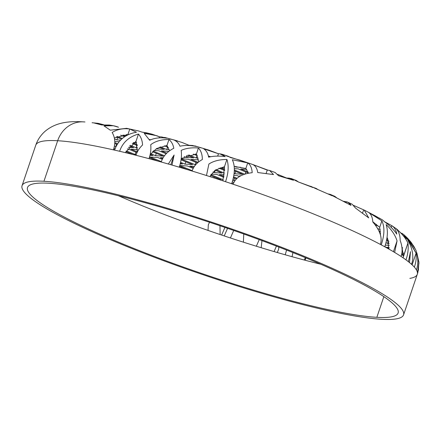 <?xml version="1.0" encoding="UTF-8"?>
<svg xmlns="http://www.w3.org/2000/svg" width="441" height="441" viewBox="0 0 441 441"><rect width="100%" height="100%" fill="white"/><g stroke="black" fill="none" stroke-linecap="round" stroke-linejoin="round"><path stroke-width="0.66" d="M275.151 172.503L278.613 175.777L293.563 180.286L291.181 178.517L296.352 180.518L298.474 182.001L316.236 188.467L317.889 189.542L332.249 195.804L330.303 194.393L334.829 196.361L336.985 198.031L350.981 205.352C349.779 203.097 348.065 201.89 345.838 201.741L343.467 201.261L344.415 201.752L347.932 202.254L352.111 204.205M328.446 193.963L330.303 194.393L332.249 195.804L314.483 188.075M311.385 186.482L309.317 186.08L313.066 187.574L298.474 182.001L294.676 180.16M291.181 178.517L286.551 177.999L277.698 174.377L286.545 178.015L289.505 178.164L293.563 180.286L278.613 175.777M267.941 170.149L252.682 164.487C255.383 165.634 257.07 168.313 257.742 172.53L273.53 174.575L269.638 170.491L267.941 170.149L267.252 170.11L266.188 173.252L267.252 170.11L252.682 164.487M203.67 148.788L218.466 153.755L219.883 153.832L218.466 153.755L208.841 150.111L203.67 148.788C206.349 150.563 207.998 153.363 208.615 157.189C213.483 155.976 219.039 155.783 225.285 156.616L221.862 154.201L219.883 153.832L225.285 156.616M174.245 140.139L182.21 142.52L188.98 145.287L192.557 145.486L188.98 145.287L182.21 142.52L174.245 140.139C176.913 141.401 178.82 143.424 179.978 146.219C184.79 145.139 190.247 145.232 196.361 146.489L192.557 145.486L196.361 146.489M144.201 133.325L156.82 135.723L159.493 136.815L161.566 136.936L159.493 136.815L152.134 134.202L144.201 133.325L149.642 140.255C154.455 137.983 160.182 137.3 166.814 138.198L161.566 136.936L166.814 138.198M110.311 130.189L103.982 125.878C108.866 124.864 113.712 125.316 118.513 127.234L113.359 125.735L103.982 125.878L110.311 130.189L126.644 128.331M83.63 121.881A28.77 25.787 93.3 0 0 83.426 121.87A28.77 25.787 93.3 0 0 57.666 140.734A201.394 26.289 -161.3 0 0 35.699 145.42M220.125 234.54L219.971 225.742L220.125 234.54M224.921 227.424L221.63 235.047L224.921 227.424M261.177 247.715L261.96 240.632L261.177 247.715M276.424 246.106L274.104 251.579L276.424 246.106M292.063 256.706L292.907 252.583L292.063 256.706M305.293 257.638L304.34 260.036L305.293 257.638M317.355 263.393L317.526 262.819L317.355 263.393M320.855 264.264A195.639 25.534 18.7 0 1 316.809 263.255A195.639 25.534 18.7 0 1 305.183 260.262A195.639 25.534 18.7 0 1 285.222 254.788L286.578 250.064L285.222 254.788A195.639 25.534 18.7 0 1 277.323 252.522A195.639 25.534 -161.3 0 0 285.222 254.788A195.639 25.534 18.7 0 0 305.183 260.262A195.639 25.534 -161.3 0 0 316.809 263.255A195.639 25.534 18.7 0 0 320.855 264.264M406.393 237.06L410.196 244.898C413.151 252.109 413.597 258.58 411.519 264.308A201.394 26.289 -161.3 0 0 409.518 262.593L410.499 251.662L408.394 261.689A201.394 26.289 -161.3 0 0 405.968 259.854C407.986 254.082 408.636 248.487 407.919 243.074C405.61 238.03 401.723 233.289 396.255 228.84C398.885 231.69 400.18 235.538 400.141 240.384C402.407 246.502 402.705 251.85 401.023 256.436A201.394 26.289 -161.3 0 0 394.634 252.423L397.054 240.935C395.351 235.334 391.713 229.871 386.129 224.541C388.157 230.632 387.7 238.041 384.75 246.767A201.394 26.289 -161.3 0 0 381.233 244.871C384.563 234.921 384.778 226.928 381.878 220.875L368.334 212.209C370.991 213.924 372.48 217.187 372.81 221.994C380.015 230.389 382.534 237.864 380.363 244.408A201.394 26.289 -161.3 0 0 233.151 184.239C235.433 177.706 241.784 173.859 252.197 172.696C251.866 167.889 250.372 164.625 247.721 162.911L232.313 159.747C235.213 165.794 235.003 173.793 231.674 183.743A201.394 26.289 -161.3 0 0 225.538 181.698C228.488 172.971 228.945 165.562 226.917 159.466C219.524 159.493 213.516 161.015 208.896 164.03L206.476 175.518A201.394 26.289 -161.3 0 0 192.111 171.053C193.566 166.373 196.973 162.536 202.331 159.532C202.369 154.686 201.074 150.839 198.45 147.994C191.67 147.437 185.909 148.237 181.163 150.392C181.879 155.811 181.229 161.406 179.211 167.178A201.394 26.289 -161.3 0 0 171.984 165.066L174.096 155.039L168.335 164.019A201.394 26.289 -161.3 0 0 161.241 162.018C163.076 156.191 167.26 151.61 173.787 148.275C173.142 144.565 171.532 141.649 168.964 139.527C161.395 139.444 155.32 141.175 150.728 144.714C151.197 149.389 150.624 154.036 148.992 158.666A201.394 26.289 -161.3 0 0 135.966 155.271C137.283 151.351 139.477 147.917 142.553 144.979C142.344 140.574 140.977 136.936 138.457 134.058C128.871 136.815 122.598 142.553 119.632 151.28A201.394 26.289 -161.3 0 0 114.605 150.122C118.045 140.205 125.338 134.24 136.484 132.228L129.775 129.037C123.248 128.111 117.367 129.257 112.135 132.471C115.173 137.526 115.597 143.319 113.409 149.852A201.394 26.289 -161.3 0 0 57.666 140.734A28.77 25.787 -86.7 0 1 83.426 121.87C66.161 120.762 54.651 123.447 45.351 131.071C40.82 135.007 37.628 139.709 35.765 145.183A201.394 26.289 18.7 0 1 57.666 140.734L43.951 181.262A201.394 26.289 -161.3 0 0 22.05 185.711A201.394 26.289 -161.3 0 0 162.812 260.433A201.394 26.289 -161.3 0 0 381.674 319.295A201.394 26.289 -161.3 0 0 403.57 314.846A201.394 26.289 -161.3 0 0 262.808 240.125A201.394 26.289 -161.3 0 0 43.951 181.262L57.666 140.734A201.394 26.289 18.7 0 1 113.409 149.852A201.394 26.289 18.7 0 1 114.605 150.122A201.394 26.289 18.7 0 1 119.632 151.28A201.394 26.289 18.7 0 1 135.966 155.271A201.394 26.289 18.7 0 1 148.992 158.666A201.394 26.289 18.7 0 1 161.241 162.018A201.394 26.289 18.7 0 1 168.335 164.019A201.394 26.289 18.7 0 1 171.984 165.066A201.394 26.289 18.7 0 1 179.211 167.178A201.394 26.289 18.7 0 1 192.111 171.053A201.394 26.289 18.7 0 1 206.476 175.518A201.394 26.289 18.7 0 1 225.538 181.698A201.394 26.289 18.7 0 1 231.674 183.743A201.394 26.289 18.7 0 1 233.151 184.239A201.394 26.289 18.7 0 1 380.363 244.408A201.394 26.289 18.7 0 1 381.233 244.871A201.394 26.289 18.7 0 1 384.75 246.767A201.394 26.289 18.7 0 1 394.634 252.423A201.394 26.289 18.7 0 1 401.023 256.436A201.394 26.289 18.7 0 1 405.968 259.854A201.394 26.289 18.7 0 1 408.394 261.689A201.394 26.289 18.7 0 1 409.518 262.593A201.394 26.289 18.7 0 1 411.519 264.308A201.394 26.289 18.7 0 1 414.347 267.119A201.394 26.289 18.7 0 1 416.42 269.892A201.394 26.289 18.7 0 1 417.473 273.012A201.394 26.289 18.7 0 1 417.407 273.883A201.394 26.289 18.7 0 1 417.362 274.082A201.394 26.289 18.7 0 1 417.291 274.319L403.57 314.846M305.833 257.864L305.183 260.262L305.833 257.864M118.486 195.765A195.639 25.534 -161.3 0 0 208.036 230.406L208.317 224.778L209.563 222.27L208.317 224.778L208.036 230.406A195.639 25.534 18.7 0 1 118.486 195.765M227.562 228.328L224.237 235.918A195.639 25.534 -161.3 0 0 230.417 237.969L233.713 230.456L230.417 237.969A195.639 25.534 18.7 0 1 224.237 235.918A195.639 25.534 18.7 0 1 208.036 230.406A195.639 25.534 18.7 0 0 224.237 235.918L227.562 228.328M243.763 234L243.393 242.17A195.639 25.534 -161.3 0 0 256.348 246.232L259.225 239.612L256.348 246.232A195.639 25.534 18.7 0 1 243.393 242.17A195.639 25.534 18.7 0 1 230.417 237.969A195.639 25.534 18.7 0 0 243.393 242.17L243.763 234M278.811 247.026L278.679 249.071L277.323 252.522A195.639 25.534 18.7 0 1 256.348 246.232A195.639 25.534 18.7 0 0 277.323 252.522L278.679 249.071L278.811 247.026M48.775 183.236A195.639 25.534 -161.3 0 0 27.502 187.552A195.639 25.534 -161.3 0 0 164.239 260.14A195.639 25.534 -161.3 0 0 376.846 317.322L383.846 296.65L376.846 317.322A195.639 25.534 -161.3 0 0 398.118 313A195.639 25.534 -161.3 0 0 261.381 240.411A195.639 25.534 -161.3 0 0 48.775 183.236A195.639 25.534 18.7 0 1 299.406 255.218A195.639 25.534 18.7 0 1 376.846 317.322A195.639 25.534 18.7 0 1 126.214 245.339A195.639 25.534 18.7 0 1 48.775 183.236M416.144 250.758L417.555 257.373C418.134 261.811 417.754 265.984 416.42 269.892A201.394 26.289 18.7 0 1 417.473 273.012L418.917 262.312L416.866 252.875L418.95 263.172L417.473 273.012A201.394 26.289 -161.3 0 1 417.407 273.883A201.394 26.289 18.7 0 1 417.362 274.082L417.787 272.698M417.555 257.373C418.134 261.811 417.754 265.984 416.42 269.892A201.394 26.289 -161.3 0 0 414.347 267.119C415.973 262.494 416.552 257.842 416.084 253.167L408.134 238.84L406.674 237.352L416.084 253.167L412.126 264.865L416.084 253.167C416.552 257.842 415.973 262.494 414.347 267.119A201.394 26.289 18.7 0 0 411.519 264.308C413.597 258.58 413.151 252.109 410.196 244.898M92.07 122.725L98.139 123.326M103.663 124.748L98.134 123.326L94.534 123.122L101.695 124.963L109.34 125.035L101.695 124.963L94.534 123.122L104.032 124.897M138.435 130.922L142.013 132.118L146.616 132.846M228.206 156.252L230.472 157.525L240.102 160.188L253.724 164.846M332.927 195.914L350.981 205.352L347.932 202.254M352.155 204.227L355.545 208.097L368.709 217.887L364.2 210.087L353.456 205.341L363.643 209.839L362.612 212.898L363.643 209.839M375.456 215.969L380.037 218.653L371.113 213.731M382.479 219.921L384.502 221.685C389.723 225.544 393.813 229.678 396.773 234.094C396.161 230.268 394.513 227.468 391.834 225.687L384.513 221.696L391.834 225.687L391.239 227.435L391.834 225.687L392.198 225.924M396.9 229.177L406.734 238.895L403.813 234.667L401.751 233.19M411.425 242.737L414.998 248.707L413.03 245.075M409.838 278.381A201.394 26.289 -161.3 0 0 417.362 274.082M418.515 269.457L417.407 273.883L418.515 269.457M403.063 257.803L403.476 256.188L401.486 244.678L403.476 256.188L407.919 243.074L403.063 257.803M388.945 249.104L387.071 236.999L388.945 249.104M379.69 227.335L381.878 220.875L379.69 227.335L380.445 234.965L379.69 227.335L372.794 221.757M248.498 173.192L245.83 168.49L234.232 166.378L245.83 168.49L247.721 162.911L245.83 168.49L248.498 173.192M222.87 180.816L224.486 166.648L215.076 170.248L209.927 176.615L215.076 170.248L224.486 166.648L226.917 159.466L224.486 166.648L222.87 180.816M198.643 161.908L196.416 153.997L181.229 158.512L196.416 153.997L198.45 147.994L196.416 153.997L198.643 161.908M169.576 150.756L166.93 145.53L156.715 148.501L150.116 154.664L156.715 148.501L166.93 145.53L168.964 139.527L166.93 145.53L169.576 150.756M137.311 152.046L136.026 141.241L125.437 152.663L136.026 141.241L138.457 134.058L136.026 141.241L137.311 152.046M127.884 134.615L114.384 137.934L127.884 134.615L129.775 129.037L127.884 134.615M126.346 134.522A172.624 22.53 18.7 0 1 127.796 134.819A172.624 22.53 -161.3 0 0 126.346 134.522M149.438 139.747A172.624 22.53 18.7 0 1 150.315 139.962A172.624 22.53 -161.3 0 0 149.438 139.747L150.138 140.04L149.444 139.753M150.739 139.791L149.345 139.521L150.739 139.791M208.417 156.219A172.624 22.53 18.7 0 1 210.335 156.809A172.624 22.53 -161.3 0 0 208.417 156.219M210.638 156.753L208.361 155.987L210.638 156.753M258.068 172.541L257.726 172.409L258.068 172.541M401.938 247.368L402.727 247.991L401.938 247.368M403.603 253.426L402.021 251.508L403.603 253.426M401.828 253.167L403.487 255.582L401.514 254.744L403.487 255.582L401.828 253.167M389.205 247.621L388.405 247.274A172.624 22.53 18.7 0 1 386.509 247.395L389.045 248.652L386.509 247.395A172.624 22.53 -161.3 0 0 388.405 247.274L389.205 247.621M384.778 246.69L386.509 247.395L384.778 246.69M385.28 245.13L389.309 245.356L385.28 245.13M388.345 240.086L386.691 239.408L388.345 240.086M386.862 238.432L387.749 238.482L386.862 238.432M380.517 233.3L379.822 233.019L380.517 233.3M379.067 231.2L380.456 231.277L379.067 231.2M380.252 229.574L377.689 228.565L380.252 229.574M375.186 224.855L378.444 226.183L375.186 224.855M376.405 224.458L375.853 224.232L376.405 224.458M373.72 222.413L373.152 222.38L373.72 222.413M240.797 167.321L235.935 167.045L234.331 166.389L235.935 167.045L236.095 166.571L235.935 167.045L240.797 167.321M208.532 156.737L209.26 157.035L208.532 156.737M196.846 154.648L195.275 154.008L196.846 154.648M167.53 146.252L165.948 145.607L167.53 146.252M233.283 183.875L231.828 183.28L233.283 183.875M232.198 182.105L234.028 182.205L232.198 182.105M210.467 175.446L221.046 179.768L219.398 179.674L221.046 179.768L210.467 175.446M223.201 179.752L210.875 174.713L223.201 179.752M211.25 174.123L216.763 174.438L223.835 177.326L216.763 174.438L211.25 174.123M233.785 180.496L232.776 180.088L233.785 180.496L234.584 178.136L233.785 180.496L235.059 180.567L233.785 180.496M224.017 176.505L219.309 174.581L224.32 174.868L219.309 174.581L224.017 176.505M233.366 177.64L236.475 178.908L233.366 177.64M237.131 178.285L233.537 176.813L237.131 178.285M233.791 175.408L237.137 175.595L239.441 176.538L237.137 175.595L233.791 175.408M240.334 176.009L239.684 175.744L240.709 175.799L239.684 175.744L240.334 176.009M192.243 170.684L179.724 165.568L192.243 170.684M179.735 165.535L187.276 165.965L193.235 168.401L187.276 165.965L179.735 165.535M193.632 167.668L189.823 166.114L194.448 166.378L189.823 166.114L193.632 167.668M214.486 172.607L212.997 172.001L214.486 172.607L215.285 170.248L214.486 172.607L222.126 173.043L214.486 172.607M215.153 170.193L222.126 173.043L215.153 170.193M224.557 173.142L215.996 169.642L224.557 173.142M218.945 168.159L224.734 170.529L218.945 168.159M234.86 173.771L234.077 173.451L234.86 173.771L235.659 171.411L234.86 173.771L242.5 174.206L234.86 173.771M224.739 169.631L220.384 167.856L224.662 168.098L220.384 167.856L224.739 169.631M234.303 170.854L242.5 174.206L234.303 170.854M244.601 174.167L234.342 169.978L244.601 174.167M234.353 168.649L238.212 168.87L248.465 173.059L238.212 168.87L234.353 168.649M248.167 172.045L240.764 169.019L246.728 169.355L240.764 169.019L248.167 172.045M162.712 158.611L160.337 157.641L163.159 157.806L160.337 157.641L162.712 158.611M180.38 163.148L182.453 163.997L180.198 163.865L182.453 163.997L180.38 163.148M185 164.14L180.567 162.332L185 164.14L185.799 161.781L185 164.14L192.64 164.576L185 164.14M181.042 159.835L192.64 164.576L181.042 159.835M195.187 164.719L181.163 158.992L195.187 164.719L195.986 162.36L195.187 164.719L195.688 164.752L195.187 164.719M181.185 158.832L188.351 159.24L197.425 162.95L188.351 159.24L181.185 158.832M198.119 162.338L190.898 159.388L198.489 159.818L190.898 159.388L198.119 162.338M155.513 155.673L150.778 153.738L155.513 155.673L156.312 153.308L155.513 155.673L163.153 156.108L155.513 155.673M152.492 151.748L163.153 156.108L152.492 151.748M164.504 155.767L153.143 151.12L164.504 155.767M153.865 150.486L158.865 150.772L166.174 153.76L158.865 150.772L153.865 150.486M166.797 153.115L161.412 150.916L168.804 151.34L161.412 150.916L166.797 153.115M186.074 157.415L184.2 156.649L186.074 157.415L186.703 155.563L186.074 157.415L193.715 157.85L186.074 157.415M187.469 155.298L193.715 157.85L187.469 155.298M196.262 157.994L188.742 154.923L196.262 157.994L197.061 155.634L196.262 157.994L198.185 158.104L196.262 157.994M193.351 154.118L197.425 155.783L193.351 154.118M136.214 147.785L130.205 145.326L136.214 147.785L137.013 145.425L136.214 147.785L137.609 147.862L136.214 147.785M132.3 143.496L137.405 145.585L132.3 143.496M137.217 144.615L133.088 142.923L137.217 144.615M133.656 142.548L136.671 142.719L133.656 142.548M156.588 148.948L156.219 148.793L156.588 148.948L156.748 148.479L156.588 148.948L164.228 149.383L156.588 148.948M159.135 147.3L164.228 149.383L159.135 147.3M166.775 149.527L160.259 146.864L166.775 149.527L167.574 147.167L166.775 149.527L169.267 149.67L166.775 149.527M164.289 145.822L168.319 147.47L164.289 145.822M116.915 139.896L114.566 138.937L116.915 139.896L117.714 137.537L116.915 139.896L120.63 140.106L116.915 139.896M116.137 136.892L121.617 139.13L116.137 136.892M122.295 138.513L117.13 136.401L122.295 138.513M120.652 135.155L124.549 136.749L120.652 135.155M125.382 136.192L122.819 135.144L126.754 135.365L122.819 135.144L125.382 136.192M380.181 234.061L380.489 234.188L380.181 234.061M388.168 243.597L385.963 242.693L388.168 243.597L388.808 241.707L388.168 243.597L389.171 243.653L388.168 243.597M386.525 240.24L388.653 241.106L386.525 240.24M179.476 166.362L187.585 169.675L179.476 166.362M157.79 157.498L162.332 159.355L157.79 157.498L150.149 157.062L157.79 157.498M161.373 161.649L150.149 157.062L161.373 161.649M149.334 157.624L157.613 161.009L149.334 157.624M150.276 154.427L152.966 155.524L149.957 155.353L152.966 155.524L150.276 154.427M137.344 151.831L130.85 149.174L137.586 149.56L130.85 149.174L137.344 151.831M128.303 149.03L137.041 152.603L128.303 149.03L127.289 148.97L128.303 149.03M136.214 154.57L135.139 154.51L126.225 150.866L135.139 154.51L135.933 152.151L135.139 154.51L136.214 154.57M125.872 151.621L132.592 154.367L125.872 151.621M114.732 149.753L113.596 149.29L114.732 149.753M113.91 148.209L115.299 148.286L113.91 148.209M119.191 141.721L114.787 141.473L119.191 141.721M129.588 145.971L133.667 147.641L128.43 147.338L133.667 147.641L129.588 145.971M117.692 143.799L114.776 142.608L117.692 143.799M114.732 143.485L117.24 144.51L114.732 143.485M116.055 146.632L114.406 146.037L115.84 146.621L116.639 144.262L116.055 146.632M148.159 133.259L142.013 132.118M159.493 136.815L159.135 137.873L159.493 136.815M171.907 139.378L169.791 139.102M201.394 147.851L199.657 147.592M218.466 153.755L217.672 156.108L218.466 153.755M245.4 162.101L226.31 155.899M273.53 174.575L257.742 172.53M355.545 208.097L368.709 217.887M409.413 240.301L414.998 248.707M387.738 248.421L387.876 248.018L387.738 248.421M214.205 176.973L213.896 177.888L214.205 176.973M245.846 171.99L245.168 173.991L245.846 171.99M184.625 168.787L184.718 168.506L184.625 168.787M155.133 160.331L155.232 160.039L155.133 160.331M129.775 129.037L136.484 132.228C125.338 134.24 118.045 140.205 114.605 150.122A201.394 26.289 -161.3 0 0 113.409 149.852C115.597 143.319 115.173 137.526 112.135 132.471M142.553 144.979C139.477 147.917 137.283 151.351 135.966 155.271A201.394 26.289 -161.3 0 0 119.632 151.28C122.598 142.553 128.871 136.815 138.457 134.058M173.787 148.275C167.26 151.61 163.076 156.191 161.241 162.018A201.394 26.289 -161.3 0 0 148.992 158.666C150.624 154.036 151.197 149.389 150.728 144.714M202.331 159.532C196.973 162.536 193.566 166.373 192.111 171.053A201.394 26.289 -161.3 0 0 179.211 167.178C181.229 161.406 181.879 155.811 181.163 150.392M226.917 159.466C228.945 165.562 228.488 172.971 225.538 181.698A201.394 26.289 -161.3 0 0 206.476 175.518L208.896 164.03M252.197 172.696C241.784 173.859 235.433 177.706 233.151 184.239A201.394 26.289 -161.3 0 0 231.674 183.743C235.003 173.793 235.213 165.794 232.313 159.747L247.721 162.911M372.81 221.994C380.015 230.389 382.534 237.864 380.363 244.408A201.394 26.289 18.7 0 1 381.233 244.871C384.563 234.921 384.778 226.928 381.878 220.875M386.129 224.541C388.157 230.632 387.7 238.041 384.75 246.767A201.394 26.289 18.7 0 1 394.634 252.423L397.054 240.935L393.416 251.695L397.054 240.935M400.141 240.384C402.407 246.502 402.705 251.85 401.023 256.436A201.394 26.289 18.7 0 1 405.968 259.854C407.986 254.082 408.636 248.487 407.919 243.074M409.518 262.593L410.499 251.662L408.394 261.689A201.394 26.289 18.7 0 1 409.518 262.593M174.096 155.039L171.984 165.066A201.394 26.289 -161.3 0 0 168.335 164.019L174.096 155.039L170.816 164.73L174.096 155.039M43.951 181.262A201.394 26.289 -161.3 0 0 123.667 245.196A201.394 26.289 -161.3 0 0 381.674 319.295A201.394 26.289 -161.3 0 0 301.953 255.361A201.394 26.289 -161.3 0 0 43.951 181.262M35.765 145.183L22.05 185.711M418.873 261.662L418.393 270.151M415.951 250.312L413.735 246.128M407.787 238.476L411.073 242.274M406.282 236.949L403.631 234.502M83.426 121.87L84.959 121.964M109.379 125.04L113.42 125.746M126.534 128.309L138.325 130.894M146.693 132.862L152.288 134.235M164.636 137.41L177.491 140.899M194.823 145.872L209.006 150.16M221.795 154.185L228.173 156.241M269.616 170.485L275.14 172.503M364.172 210.07L375.258 215.864M378.962 217.904L382.408 219.877M392.132 225.88L397.06 229.287M417.291 274.319L417.908 272.268"/></g></svg>
